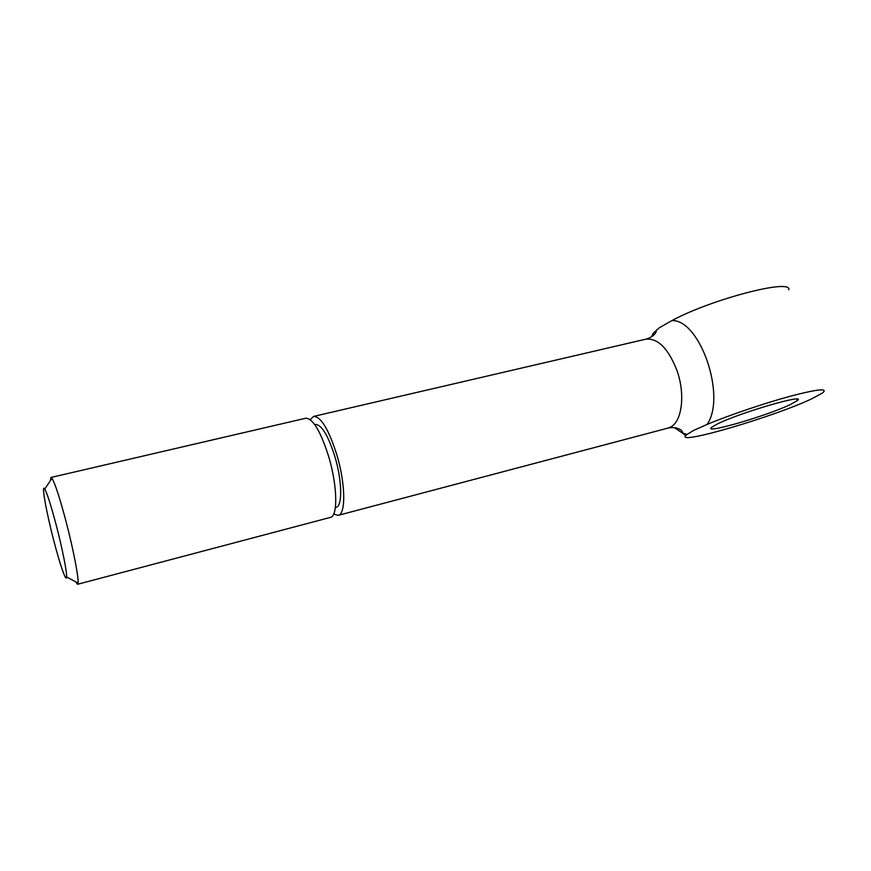 <?xml version="1.0" encoding="UTF-8"?>
<svg xmlns="http://www.w3.org/2000/svg" width="871" height="871" viewBox="0 0 871 871"><rect width="100%" height="100%" fill="white"/><g stroke="black" fill="none" stroke-linecap="round" stroke-linejoin="round"><path stroke-width="1.31" d="M75.548 581.752L77.53 584.299L78.031 583.091C78.869 577.996 73.295 549.1 66.011 521.37C59.751 497.842 55.08 483.481 51.999 478.288L50.986 477.46L50.42 480.629M53.773 540.575C59.968 564.637 66.305 582.884 66.599 576.95C67.1 572.552 62.309 548.414 56.267 525.289C51.084 505.659 47.241 493.574 44.759 489.067C41.035 482.686 46.239 511.821 53.773 540.575M77.53 584.299L330.447 517.385C338.024 516.274 337.458 485.735 328.748 456.774C320.648 431.341 313.005 418.483 305.808 418.222L50.986 477.46M336.152 507.303C342.575 506.16 342.151 480.683 334.91 456.665C328.171 435.533 321.726 424.798 315.574 424.46M333.669 514.075L338.188 515.338C345.961 514.326 345.58 483.753 336.827 454.782C328.683 429.327 320.942 416.534 313.604 416.414L310.207 419.637M674.23 427.574L682.015 432.778L686.958 434.487L685.717 435.62C676.408 445.408 774.352 416.621 811.794 398.776L822.453 393.028C828.593 387.987 818.043 388.999 790.803 396.087C764.618 403.153 728.809 415.315 707.121 424.438C726.588 396.523 700.132 319.505 671.966 320.55C711.487 299.145 792.327 278.176 788.778 289.847M651.835 336.587L653.065 333.473L651.65 336.707M338.188 515.338L667.883 428.118C678.28 425.679 684.29 432.027 682.015 432.778L685.717 435.62M653.065 333.473L659.184 327.844L671.966 320.55M707.121 424.438L693.686 430.394L686.958 434.487M790.498 404.482C766.861 415.924 702.124 434.727 711.749 427.258L717.073 424.133C738.543 413.094 807.994 392.799 797.335 400.606L790.498 404.482M667.883 428.118L670.376 427.149C681.884 421.902 685.488 394.846 677.181 371.1C668.503 348.629 658.041 337.992 645.792 339.189C650.474 337.904 653.794 335.727 655.776 332.657L656.821 329.597M66.599 576.95L78.031 583.091M797.335 400.606L796.813 399.103M313.604 416.414L645.792 339.189M44.759 489.067L51.999 478.288"/></g></svg>

